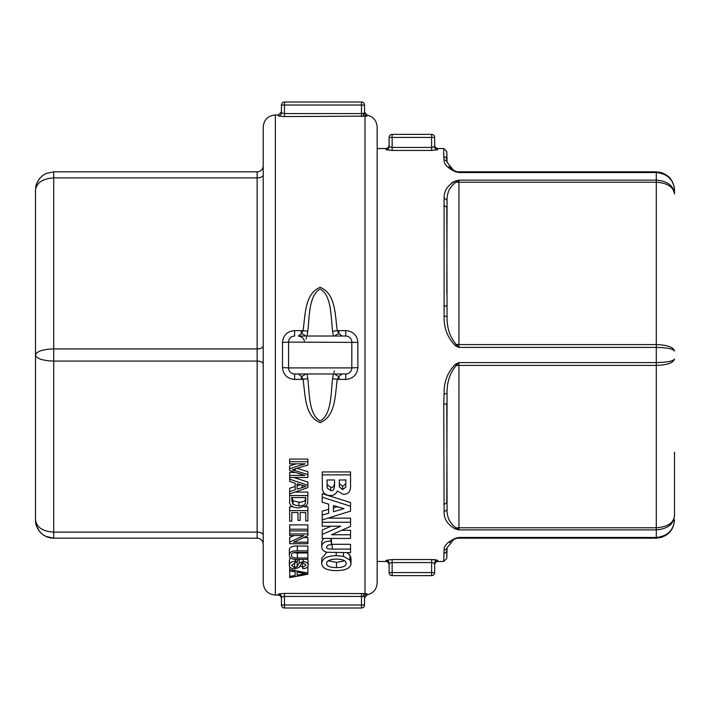 <?xml version="1.0" encoding="UTF-8"?>
<svg xmlns="http://www.w3.org/2000/svg" width="710" height="710" viewBox="0 0 710 710"><rect width="100%" height="100%" fill="white"/><g stroke="black" fill="none" stroke-linecap="round" stroke-linejoin="round"><path stroke-width="1.06" d="M297.126 572.18L305.957 573.609L297.126 575.1L297.126 572.18L297.126 575.1M289.662 570.867L289.662 569.597L307.874 573.023L307.874 574.248L289.662 577.612L289.662 576.396L295.174 575.437L295.174 571.843L289.662 570.867M289.662 566.695L289.662 569.597M295.174 571.843L295.174 575.437M289.84 570.902L289.662 576.396M307.013 567.485L307.874 567.645L307.874 573.023M299.966 566.216L302.575 566.686M297.366 557.998L307.874 557.998L307.874 559.391L297.348 559.391C292.174 559.622 289.502 558.237 289.352 555.238C289.254 552.202 291.925 550.738 297.348 550.845L307.874 550.845L307.874 552.336L297.366 552.336C293.265 552.273 291.322 553.197 291.535 555.114C291.198 557.128 293.141 558.087 297.366 557.998L297.366 552.992L307.874 552.992L307.874 557.998M293.629 552.673L297.366 552.992M289.352 555.238L289.352 550.294C289.254 547.339 291.925 545.91 297.348 546.017L307.874 546.017L307.874 550.845M289.662 530.938L289.662 529.198L307.874 529.198L307.874 530.938L289.662 530.938L289.662 533.938L307.874 533.938L307.874 535.668L293.576 542.191L307.874 542.191L307.874 543.718L289.662 543.718L289.662 542.076L303.96 535.553L289.662 535.553L289.662 533.938M307.874 529.198L307.874 524.894L289.662 524.894L289.662 529.198M289.662 463.852L289.662 461.713L307.874 461.713L307.874 465.05L292.28 469.789L307.874 474.608L307.874 477.493L289.662 477.493L289.662 475.425L304.901 475.425L289.662 470.641L289.662 468.68L305.167 463.852L289.662 463.852M307.874 461.713L307.874 459.077L289.662 459.077L289.662 461.713M296.336 463.852L289.662 465.875L289.662 468.68M289.662 475.425L289.662 472.452L295.413 472.452M297.029 468.369L307.874 471.653L307.874 474.608M336.398 559.072C342.894 559.249 346.143 560.714 346.134 563.474C346.169 566.145 342.939 567.53 336.46 567.627C329.893 567.485 326.609 566.11 326.609 563.474C326.662 560.758 329.928 559.285 336.398 559.072M328.251 560.829L336.46 562.382L344.598 560.838M321.728 563.474C322.047 558.557 326.875 555.939 336.203 555.628L343.462 556.391L349.897 560.039L351.015 563.438C350.731 568.098 345.832 570.485 336.336 570.609C326.902 570.485 322.029 568.106 321.728 563.474L321.728 558.335L326.884 552.194M346.799 552.646L349.897 554.98L351.015 558.3L351.015 563.438M349.897 554.98L349.897 560.039M322.207 526.208L322.207 522.267L350.545 522.267L350.545 526.394L331.534 534.754L350.545 534.754L350.545 538.42L322.207 538.42L322.207 534.452L340.8 526.208L322.207 526.208M322.207 519.915L322.207 515.123L328.641 513.197L328.641 504.135L322.207 502.21L322.207 497.178L350.545 506.239L350.545 511.12L322.207 519.915L322.207 522.267M331.153 526.208L322.207 530.024L322.207 534.452M341.732 530.326L350.545 530.326L350.545 534.754M328.011 518.14L350.545 518.14L350.545 522.267M333.434 505.538L343.933 508.644L333.434 511.75L333.434 505.538L333.434 507.881L337.445 506.727M322.207 497.178L322.207 493.672L350.545 502.511L350.545 506.239M322.207 515.123L322.207 511.173L328.641 509.292L328.641 504.135M345.832 479.978L345.752 487.14L342.619 489.634L339.38 486.918L339.291 483.288L339.291 479.978L345.832 479.978L345.832 482.871M339.291 479.978L339.38 486.918M339.38 483.661L342.619 486.315L345.752 483.874L345.752 487.14M345.752 483.874L345.832 479.711M326.999 479.978L327.177 484.77L330.718 487.193C333.318 487.939 334.605 485.826 334.579 480.874L334.579 484.06C334.605 489.137 333.318 491.302 330.718 490.539L327.177 488.054L326.999 479.978L334.579 479.978M327.177 484.77L327.177 488.054M322.207 474.892L350.545 474.892L350.545 484.903C350.926 491.107 348.548 494.266 343.418 494.382L337.286 491C336.141 493.991 333.851 495.5 330.434 495.544C325.943 495.394 323.263 493.361 322.402 489.43L322.207 471.937L350.545 471.937L350.545 474.892M332.227 549.096L350.545 549.096L350.545 552.646L327.195 552.265C323.733 551.626 321.914 549.788 321.728 546.762C321.781 543.052 324.852 541.144 330.958 541.02L331.579 544.606L328.144 545.067L326.609 546.886C326.192 548.431 328.064 549.167 332.227 549.096L332.227 544.304L350.545 544.304L350.545 549.096M331.579 544.304L332.227 544.304M331.304 538.42L331.579 544.606M330.958 538.42L330.958 541.02M323.378 538.42L321.728 542.023L321.728 546.762M297.126 483.785L305.957 486.394L297.126 489.154L297.126 483.785L297.126 485.844L300.312 484.832M289.662 481.424L289.662 479.17L307.874 485.312L307.874 487.575L289.662 493.938L289.662 491.604L295.174 489.793L295.174 483.182L289.662 481.424M289.662 477.493L289.662 479.17M289.662 491.604L289.662 488.231L295.174 486.474L295.174 483.182M293.851 477.493L307.874 482.099L307.874 485.312M291.81 497.577L305.726 497.577L305.344 503.319C304.767 504.934 302.62 505.804 298.91 505.946L293.088 504.464L291.81 500.807L291.81 497.577L291.81 500.807M291.81 497.213L293.088 500.781L293.088 504.464M293.088 500.781L298.91 502.218C302.62 502.085 304.767 501.233 305.344 499.662L305.726 497.169M305.726 497.577L305.726 500.763M289.662 501.038L289.662 495.553L307.874 495.553L307.608 503.461L306.303 505.627L298.866 507.952C292.272 507.623 289.201 505.325 289.662 501.038M289.662 493.938L289.662 495.553M294.996 492.083L307.874 492.083L307.874 495.553M289.662 521.193L289.662 510.641L307.874 510.641L307.874 520.883L305.726 520.883L305.726 512.558L300.152 512.558L300.152 520.368L298.005 520.368L298.005 512.558L291.81 512.558L291.81 521.193L289.662 521.193M293.008 506.807L289.662 506.807L289.662 510.641M291.81 512.558L291.81 517.093M298.005 516.285L298.005 512.558M300.152 512.558L300.152 516.285M305.726 516.791L305.726 512.558M304.634 506.807L307.874 506.807L307.874 510.641M294.029 535.553L289.662 537.461L289.662 542.076M303.765 537.568L307.874 537.568L307.874 542.191M307.874 530.938L307.874 533.938M289.352 565.444C289.494 562.773 291.544 561.353 295.52 561.202L295.715 562.462L291.508 565.382L294.606 567.751L297.17 566.642L299.212 563.003L303.17 561.574C306.312 561.716 307.989 562.888 308.193 565.089C308.042 567.352 306.223 568.541 302.753 568.666L302.575 567.485L306.072 565.142L303.339 562.861L301.714 563.252L299.256 567.352L294.81 568.941C291.473 568.834 289.653 567.672 289.352 565.444L289.352 560.252L290.372 557.749M295.52 559.347L295.52 561.202M302.575 562.932L302.575 567.485M307.874 558.61L308.193 565.089M299.212 559.391L299.212 563.003M295.715 562.382L297.17 561.424L297.17 566.642M297.17 561.424L298.236 559.391M295.715 559.356L295.715 562.462M361.479 593.418L361.479 596.435L363.245 596.569A3.035 1.766 94.6 0 1 365.02 593.551L284.461 593.418L278.391 594.048L278.391 595.051L280.521 595.93L281.426 598.095L281.426 597.066L281.426 604.973A3.035 3.035 0 0 0 284.461 608.009L361.479 608.009L284.461 608.009A3.035 3.035 0 0 1 281.426 604.973L284.461 604.973L284.461 608.009M275.356 114.949L275.356 595.051C267.981 594.332 263.925 590.285 263.206 582.91L263.206 127.09C263.925 119.715 267.981 115.668 275.356 114.949L278.391 114.949L278.391 115.952L284.461 116.582L367.043 116.12A3.035 3.026 0 0 1 364.514 113.147L364.514 105.027A3.035 3.035 0 0 0 361.479 101.992L284.461 101.992L361.479 101.992A3.035 3.035 0 0 1 364.514 105.027L364.514 113.147L364.514 112.118L364.514 113.147L361.479 113.564L284.461 113.564L281.426 112.934L281.426 105.027A3.035 3.035 0 0 1 284.461 101.992L284.461 105.027L361.479 105.027L361.479 101.992A3.035 3.035 0 0 1 364.514 105.027A3.035 3.035 0 0 0 361.479 101.992M305.628 373.975A6.071 3.443 155.7 0 1 301.395 376.389L303.037 379.282C305.424 394.272 304.35 416.14 320.157 422.672C336.087 416.175 334.925 394.29 337.33 379.282L345.743 379.433C353.11 378.714 357.157 374.765 357.884 367.585L357.884 342.415C357.165 335.244 353.118 331.295 345.743 330.567L337.33 330.718C334.925 315.71 336.087 293.825 320.157 287.328C304.35 293.86 305.424 315.728 303.037 330.718L294.632 330.567C287.266 331.286 283.219 335.235 282.491 342.415L282.491 367.585C283.201 374.756 287.248 378.696 294.632 379.433L303.037 379.282A6.071 0.612 175.4 0 0 307.794 378.67L306.995 373.975M333.38 373.975L332.573 378.67A6.071 0.612 4.6 0 0 337.33 379.282L338.972 376.389A6.071 3.443 -155.7 0 1 334.738 373.975M332.573 378.67C330.833 393.296 331.677 414.631 320.166 420.959C308.743 414.596 309.516 393.278 307.794 378.67M338.972 379.433L338.972 376.389L342.016 373.975L345.743 373.975L345.743 379.433M334.41 370.939L333.762 372.732M301.386 373.975L298.351 373.975L301.395 376.389L301.395 379.433M305.966 339.06L306.613 337.268M306.995 336.025L307.794 331.33C309.516 316.722 308.743 295.404 320.166 289.041C331.677 295.378 330.833 316.704 332.573 331.33L333.38 336.025M334.738 336.025A6.071 3.443 -24.3 0 1 338.972 333.611L337.33 330.718A6.071 0.612 175.4 0 0 332.573 331.33M305.628 336.025A6.071 3.443 24.3 0 0 301.395 333.611L303.037 330.718A6.071 0.612 4.6 0 1 307.794 331.33M338.989 336.025L342.016 336.025L338.972 333.611L338.972 330.567M301.395 330.567L301.395 333.611L298.351 336.025L301.386 336.025M351.814 342.096A6.071 6.071 0 0 0 345.743 336.025A6.071 6.071 0 0 1 351.814 342.096L351.814 367.904L288.562 367.904L288.562 342.096L357.884 342.415M282.491 367.585L288.562 367.904A6.071 6.071 0 0 0 294.632 373.975L345.743 373.975A6.071 6.071 0 0 0 351.814 367.904L357.884 367.585M345.743 330.567L345.743 336.025L298.351 336.025C302.353 336.851 304.359 338.847 304.377 341.998M288.562 342.096A6.071 6.071 0 0 1 294.632 336.025A6.071 6.071 0 0 0 288.562 342.096L282.491 342.415M361.479 608.009A3.035 3.035 0 0 0 364.514 604.973L364.514 596.853L364.514 604.973A3.035 3.035 0 0 1 361.479 608.009L361.479 604.973L284.461 604.973L284.461 593.418M278.391 594.048A3.035 3.026 -0 0 1 281.426 597.066L281.426 598.095M281.426 597.066L284.461 596.435L361.479 596.435L361.479 604.973L364.514 604.973M364.514 596.853A3.035 3.026 180 0 1 367.043 593.879L365.02 593.551L365.02 116.449A3.035 1.766 85.4 0 1 363.245 113.431M367.043 593.879L367.043 594.882C373.318 593.347 376.69 589.353 377.161 582.91L377.161 127.09C376.69 120.647 373.318 116.653 367.043 115.118L364.514 112.118M278.391 114.949L281.426 111.905L281.426 112.934A3.035 3.026 180 0 1 278.391 115.952M284.461 101.992A3.035 3.035 0 0 0 281.426 105.027L281.426 112.934M263.206 535.145L263.206 364.106A6.071 3.035 0 0 0 257.135 361.07L257.135 532.109A6.071 3.035 180 0 1 263.206 535.145M53.72 538.18C49.017 538.109 44.916 536.52 41.411 533.387C37.568 529.74 35.598 525.258 35.5 519.96L36.556 526.074L39.6 531.479L42.715 534.488L46.017 536.476L53.72 538.18L53.72 532.109L257.135 532.109L257.135 538.18L53.72 538.18L257.135 538.18A6.071 6.071 0 0 1 263.206 544.25M263.206 165.749A6.071 6.071 0 0 1 257.135 171.82L53.72 171.82L46.017 173.524L42.715 175.512L39.6 178.521L36.556 183.925L35.5 190.04C36.6 182.674 42.671 178.627 53.72 177.891L53.72 171.82L46.017 173.524L42.715 175.512L46.017 173.533L42.724 175.521L39.6 178.521C34.754 185.869 36.103 186.331 35.5 190.04L36.556 183.925L39.6 178.521C34.754 185.869 36.103 186.331 35.5 190.04L35.5 355C36.6 358.683 42.671 360.707 53.72 361.07L257.135 361.07L257.135 348.93L53.72 348.93C42.671 349.293 36.6 351.317 35.5 355L35.5 519.96C36.6 527.326 42.671 531.373 53.72 532.109L53.72 177.891L257.135 177.891L257.135 348.93A6.071 3.035 0 0 0 263.206 345.894M455.509 171.767L458.935 172.53L453.912 170.746L447.069 162.244L446.794 151.585L446.794 159.679A3.035 2.911 0 0 0 443.759 156.759L444.096 160.025C443.803 164.125 447.602 168.039 455.509 171.767A3.035 1.207 -77 0 1 456.193 171.509A12.141 12.141 0 0 0 458.935 171.82L656.28 171.82L661.977 172.752M448.915 166.539L450.788 168.687M451.311 169.14L456.193 171.509L453.912 170.746M451.924 182.585L455.509 180.997C447.611 185.106 443.803 191.017 444.096 198.729L444.096 316.296C443.803 328.082 447.602 337.907 455.509 345.779L458.935 347.403L456.193 344.43C449.874 337.046 446.83 327.754 447.069 316.545L446.794 208.137A3.035 2.192 180 0 0 443.759 205.944M443.759 553.241A3.035 2.911 180 0 0 446.794 550.321L446.794 558.415L447.069 547.756L454.001 539.218L458.935 537.47L455.509 538.233C447.628 541.943 443.821 545.857 444.096 549.975L443.759 561.459L437.68 561.459L437.68 560.288L431.609 559.56L435.887 559.791M386.071 560.288A3.035 3.017 180 0 1 389.107 563.305L392.142 562.568L431.609 562.568L431.609 559.56L392.142 559.56L386.071 560.288L386.071 561.459L377.161 561.459M455.509 529.003L458.935 529.873L456.193 527.929C449.847 523.447 446.803 517.244 447.069 509.292L446.794 403.457A3.035 0.719 180 0 1 443.759 404.176L444.096 511.271C443.768 518.93 447.575 524.841 455.509 529.003A3.035 1.154 -74.9 0 0 456.193 527.929A12.141 6.071 180 0 1 458.935 527.77L458.935 365.41A12.141 6.071 -0 0 0 456.193 365.57L455.509 364.221C447.593 372.12 443.786 381.945 444.096 393.704L443.759 404.176M443.759 504.056A3.035 2.192 -0 0 0 446.794 501.863L447.069 393.455C446.821 382.273 449.856 372.972 456.193 365.57L458.935 362.597L455.509 364.221M458.935 180.127L455.509 180.997A3.035 1.154 -105.1 0 1 456.193 182.071L458.935 180.127L656.28 180.127C667.462 181.041 673.533 185.665 674.5 193.999C673.533 185.665 667.462 181.041 656.28 180.127L656.28 182.23C667.462 183.02 673.533 186.943 674.5 193.999L674.5 190.04C673.533 179.133 667.462 173.062 656.28 171.82L656.28 172.53C667.462 173.728 673.533 179.568 674.5 190.04L674.5 193.999C673.533 186.943 667.462 183.02 656.28 182.23L656.28 344.59L458.935 344.59L458.935 180.127M377.161 148.541L386.071 148.541L386.071 149.712L392.142 150.44L431.609 150.44L437.68 149.712L437.68 148.541L435.549 147.671L434.644 145.506L434.644 146.695L434.644 137.412A3.035 3.035 0 0 0 431.609 134.376L392.142 134.376L431.609 134.376A3.035 3.035 0 0 1 434.644 137.412L434.644 146.695A3.035 3.017 180 0 0 437.68 149.712M455.509 345.779L456.193 344.43A12.141 6.071 180 0 0 458.935 344.59L458.935 347.403L656.28 347.403C667.462 347.687 673.533 348.903 674.5 351.042C673.533 347.19 667.462 345.033 656.28 344.59L656.28 362.597L458.935 362.597L458.935 365.41L656.28 365.41C667.462 364.958 673.533 362.81 674.5 358.958C673.533 361.097 667.462 362.313 656.28 362.597L656.28 527.77L458.935 527.77L458.935 529.873L656.28 529.873C667.462 528.959 673.533 524.335 674.5 516.001C673.533 523.057 667.462 526.98 656.28 527.77L656.28 537.47L458.935 537.47L458.935 538.18A12.141 12.141 0 0 0 456.193 538.491L451.808 540.487M443.759 305.824A3.035 0.719 0 0 1 446.794 306.542M446.794 293.106L447.069 200.708C446.83 192.703 449.874 186.49 456.193 182.071A12.141 6.071 0 0 0 458.935 182.23L656.28 182.23M450.282 541.801L449.652 542.502M454.001 539.218L456.193 538.491A3.035 1.207 -103 0 1 455.509 538.233M456.193 538.491A12.141 12.141 0 0 1 458.935 538.18L656.28 538.18C667.462 536.938 673.533 530.867 674.5 519.96L674.5 519.96C673.533 530.432 667.462 536.272 656.28 537.47L656.28 538.18L661.977 537.248M392.142 575.624L431.609 575.624L431.609 572.588L392.142 572.588L392.142 575.624A3.035 3.035 0 0 1 389.107 572.588A3.035 3.035 0 0 0 392.142 575.624M437.68 561.459L435.549 562.329L434.644 564.494L434.644 563.305L434.644 572.588L431.609 572.588L431.609 562.568L434.644 563.305L434.644 572.588A3.035 3.035 0 0 1 431.609 575.624M386.071 561.459L388.201 562.329L389.107 564.494L389.107 563.305L389.107 572.588L392.142 572.588L392.142 559.56M386.071 148.541L388.201 147.671L389.107 145.506L389.107 146.695L389.107 137.412A3.035 3.035 0 0 1 392.142 134.376L392.142 137.412L431.609 137.412L431.609 134.376M386.071 149.712A3.035 3.017 180 0 0 389.107 146.695L392.142 147.431L392.142 137.412L389.107 137.412M434.644 146.695L431.609 147.431L431.609 150.44M434.644 563.305A3.035 3.017 180 0 1 437.68 560.288M674.5 516.001L674.5 452.155M674.305 187.431L674.5 189.872M302.185 573.094L302.185 574.212M297.348 546.017L297.348 550.845M295.2 468.928L295.2 470.668M336.46 562.382L336.46 567.627M336.203 552.646L336.203 555.628M343.462 552.646L343.462 556.391M342.619 486.315L342.619 489.634M330.718 487.193L330.718 490.539M302.185 485.445L302.185 487.504M298.91 502.218L298.91 505.946M305.344 499.662L305.344 503.319M303.17 559.391L303.17 561.574M294.606 562.586L294.606 567.751M351.814 367.904A6.071 6.071 0 0 1 345.743 373.975M288.562 367.904A6.071 6.071 0 0 0 294.632 373.975L294.632 379.433M294.632 336.025L294.632 330.567M367.043 116.12L367.043 115.118M361.479 116.582L361.479 105.027L364.514 105.027M281.426 105.027L284.461 105.027L284.461 116.582M263.206 174.855A6.071 3.035 0 0 1 257.135 177.891L257.135 171.82M447.069 162.244A3.035 2.858 167.8 0 0 444.096 160.025M446.794 151.585L443.759 148.541L443.759 156.759M458.935 171.82L458.935 172.53L656.28 172.53L656.28 180.127M447.069 316.545A3.035 0.568 175.9 0 0 444.096 316.296M444.096 198.729A3.035 2.29 6.2 0 1 447.069 200.708M444.096 549.975A3.035 2.858 12.2 0 0 447.069 547.756M444.096 393.704A3.035 0.568 4.1 0 0 447.069 393.455M447.069 509.292A3.035 2.29 173.8 0 1 444.096 511.271M392.142 150.44L392.142 147.431L431.609 147.431L431.609 137.412L434.644 137.412M275.356 595.051L278.391 595.051M367.043 594.882L364.514 597.882M39.6 531.471C34.754 524.131 36.103 523.669 35.5 519.96M42.724 534.479L46.017 536.467M453.734 170.648L451.471 169.255M443.759 148.541L437.68 148.541M451.569 540.665L453.717 539.36M443.759 561.459L446.794 558.415"/></g></svg>
